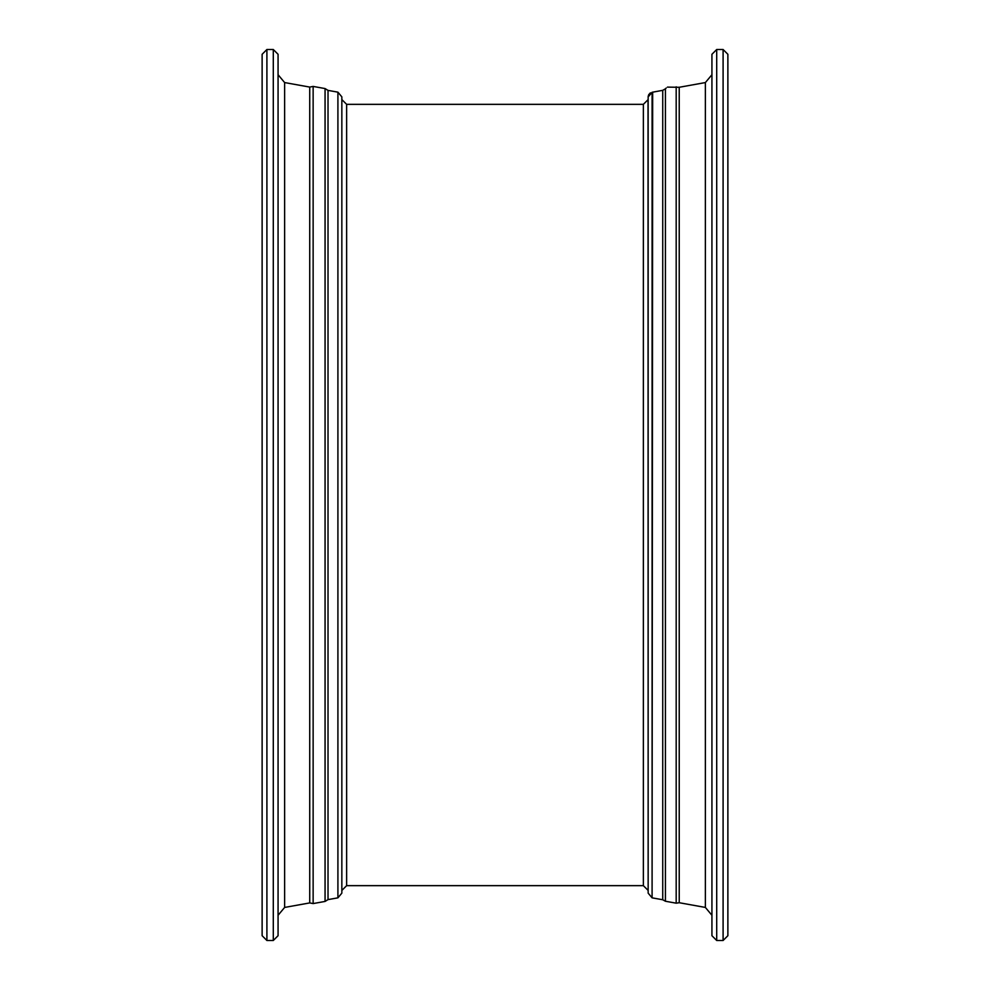 <?xml version="1.0" encoding="UTF-8"?>
<svg xmlns="http://www.w3.org/2000/svg" width="990" height="990" viewBox="0 0 990 990"><rect width="100%" height="100%" fill="white"/><g stroke="black" fill="none" stroke-linecap="round" stroke-linejoin="round"><path stroke-width="1.49" d="M665.466 88.778L666.208 88.036M667.446 87.12L679.227 87.281L705.375 82.566L711.934 74.72M676.182 86.811L676.182 903.177L665.429 901.246L665.429 88.815C669.364 85.722 669.364 85.722 665.429 88.815L662.731 90.338L652.088 92.28L648.153 96.946L648.153 893.129L648.017 100.72M648.153 96.921L648.277 95.869M648.611 94.916L648.982 94.273M649.774 93.382L650.492 92.862M652.088 92.28L652.088 897.843L652.67 92.169M727.873 754.046L727.873 54.289L723.096 49.5L723.096 940.5L727.873 935.711L727.873 754.046M716.711 49.5L716.711 940.5L711.934 935.711L711.934 54.289L716.711 49.5L723.096 49.5M648.153 100.869L648.153 110.732M648.153 879.269L648.153 893.129L652.088 897.843L662.731 899.749L665.429 901.246M341.847 729.011L341.847 96.872L337.912 92.157L337.912 897.843L341.847 893.129L341.847 729.011M278.066 754.046L278.066 54.289L273.29 49.5L273.29 940.5L278.066 935.711L278.066 754.046M266.904 49.5L266.904 940.5L262.127 935.711L262.127 54.289L266.904 49.5L273.29 49.5M643.364 104.346L346.636 104.346L346.636 885.654L643.364 885.654L643.364 104.346L648.153 99.569M676.182 903.189L679.227 902.719L705.375 907.434L705.375 82.566M679.227 902.719L679.227 87.281M662.731 90.338L662.731 899.749L662.731 90.338M309.734 902.905L309.734 87.083L284.625 82.566L284.625 907.434L309.734 902.917L313.137 903.573L325.067 901.432L328.024 899.613L328.024 90.387L337.912 92.157M325.067 901.432L325.067 88.568L328.024 90.387M313.137 903.573L313.137 86.427L325.067 88.568M643.364 885.654L648.153 890.431M716.711 940.5L723.096 940.5M705.375 907.434L711.934 915.28M346.636 104.346L341.847 99.569M346.636 885.654L341.847 890.431M328.024 899.613L337.912 897.843M309.734 87.083L313.137 86.427M284.625 82.566L278.066 74.72M284.625 907.434L278.066 915.28M266.904 940.5L273.29 940.5"/></g></svg>
